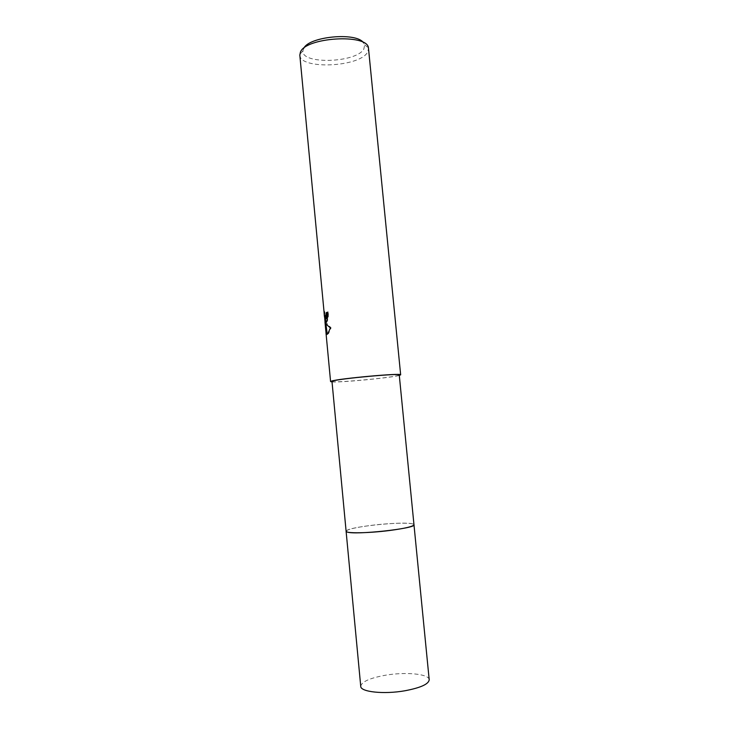 <?xml version="1.0" encoding="UTF-8"?>
<svg xmlns="http://www.w3.org/2000/svg" width="729" height="729" viewBox="0 0 729 729"><rect width="100%" height="100%" fill="white"/><g stroke="black" fill="none" stroke-linecap="round" stroke-linejoin="round"><path stroke-width="0.55" stroke-dasharray="3.65 2.73" d="M346.111 531.25L347.095 530.265C353.811 526.201 403.748 521.281 412.423 523.832L413.972 524.716M346.111 531.204L347.086 530.275C353.811 526.201 403.748 521.29 412.423 523.841L413.963 524.67C413.744 522.392 391.136 522.857 371.271 525.372C355.816 527.368 347.432 529.309 346.102 531.186M331.987 381.449C330.939 383.336 388.685 378.16 397.861 375.563L399.255 374.97M299.819 55.131C299.965 69.774 359.215 67.214 367.452 52.415L368.564 48.515M332.023 381.905C340.388 382.652 390.808 377.804 399.2 375.453L399.301 375.426M325.881 331.595L325.061 321.881M324.687 317.926L324.214 313.898M303.811 48.223L302.936 50.839C301.041 64.69 356.326 62.894 363.826 49.062L364.682 44.888L363.324 42.492M325.608 318.755L324.724 311.565L326.519 329.708L325.799 329.763M325.225 316.031L324.514 316.076M324.724 311.565L324.022 311.611M325.899 322.491L326.792 322.154C328.023 320.177 328.56 316.823 328.414 312.076L327.722 312.313M328.414 312.076L327.704 312.121M327.266 334.274L328.542 333.627L331.112 327.868L325.872 322.428M326.519 329.708L325.672 321.844M325.735 322.437L325.89 323.886M326.72 332.98L326.018 333.035M331.112 327.868L330.383 327.922M360.737 686.326C361.548 681.752 369.84 678.043 385.623 675.2C405.816 671.71 429.099 673.924 429.199 679.738M302.936 50.839L299.801 54.429M326.1 322.2L326.792 322.154M326.656 332.442L325.653 321.844M325.389 319.001L324.797 312.723M327.84 333.682L328.542 333.627M364.682 44.888L368.437 47.813"/><path stroke-width="1.09" d="M346.111 531.204L347.05 531.97C354.221 535.35 417.252 528.434 413.963 524.67L413.972 524.716C416.678 528.507 354.148 535.323 347.059 531.96L346.102 531.186M332.816 381.012L331.987 381.449L346.111 531.25C345.482 533.528 368.473 533.227 389.386 530.53C405.069 528.434 413.27 526.502 413.972 524.716L399.255 374.97C401.369 372.956 339.295 378.579 332.816 381.012M325.18 322.482L325.872 322.428L325.18 322.482L326.063 324.141L330.383 327.922L327.84 333.682L326.592 334.429L324.97 321.89L325.881 331.595M399.301 375.426L400.658 374.834L368.437 47.813C367.261 33.461 305.551 37.288 300.421 52.151L299.819 55.131L324.022 311.611C324.296 316.969 324.806 319.357 325.553 318.764L326.246 312.659L327.704 312.121C327.85 316.869 327.321 320.222 326.1 322.2L325.909 322.482M400.658 374.834C402.882 372.729 338.128 378.597 331.431 381.121L330.583 381.577L332.023 381.905M325.061 321.881L324.687 317.926M324.214 313.898L324.104 312.896M327.722 312.313L326.947 312.613L326.246 318.71L325.608 318.755M326.947 312.613L326.246 312.659M324.97 321.89L325.735 322.437M325.89 323.886L327.266 334.274M327.084 334.392L326.592 334.429M363.324 42.492C355.807 32.021 309.196 36.505 303.811 48.223M413.972 524.716L429.199 679.738C428.743 684.103 420.642 687.784 404.896 690.773C383.891 694.518 360.427 691.949 360.737 686.326L346.102 531.259M330.583 381.577L325.945 332.397M325.653 321.844L325.389 319.001M325.562 318.755L326.246 318.71"/></g></svg>
